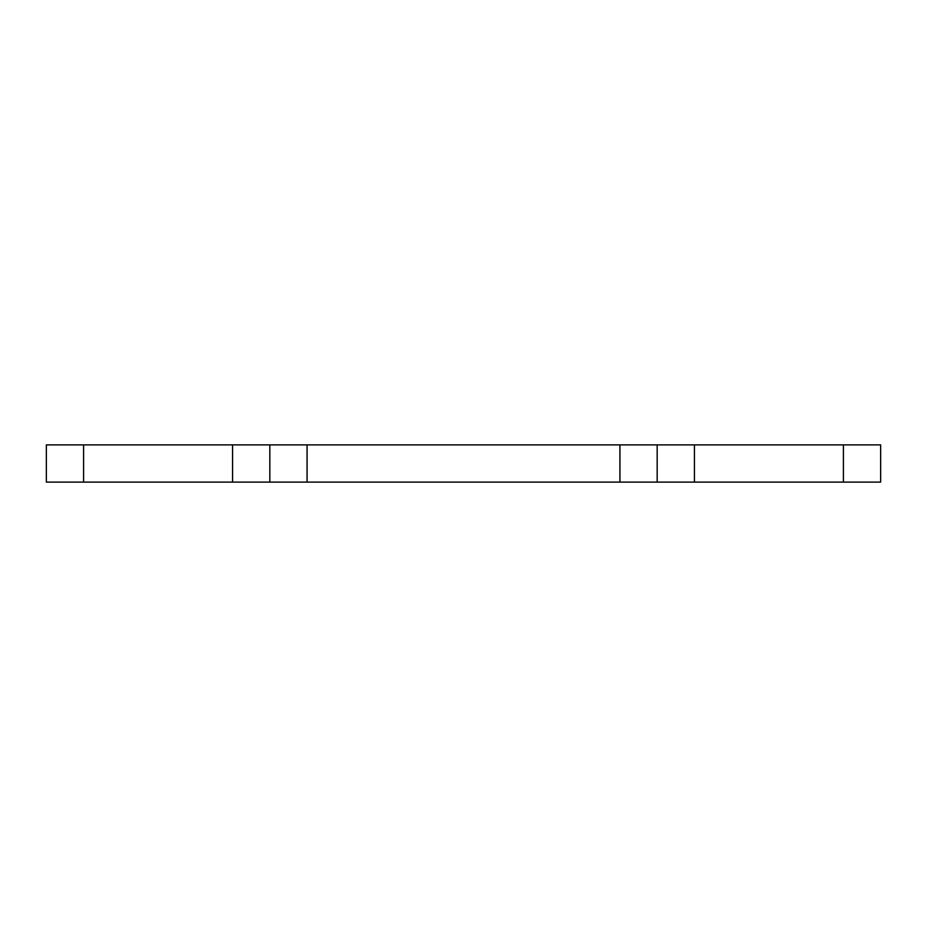 <?xml version="1.0" encoding="UTF-8"?>
<svg xmlns="http://www.w3.org/2000/svg" width="927" height="927" viewBox="0 0 927 927"><rect width="100%" height="100%" fill="white"/><g stroke="black" fill="none" stroke-linecap="round" stroke-linejoin="round"><path stroke-width="1.39" d="M307.069 482.121L307.069 444.879L232.573 444.879L232.573 482.121L619.931 482.121L619.931 444.879L657.173 444.879L657.173 482.121L619.931 482.121M232.573 482.121L83.592 482.121L83.592 444.879L46.35 444.879L46.35 482.121L83.592 482.121M880.65 482.121L843.408 482.121L843.408 444.879L880.65 444.879L880.65 482.121M657.173 444.879L694.427 444.879L694.427 482.121L843.408 482.121M694.427 482.121L657.173 482.121M694.427 444.879L843.408 444.879M307.069 444.879L619.931 444.879M232.573 444.879L83.592 444.879M269.827 444.879L269.827 482.121"/></g></svg>
